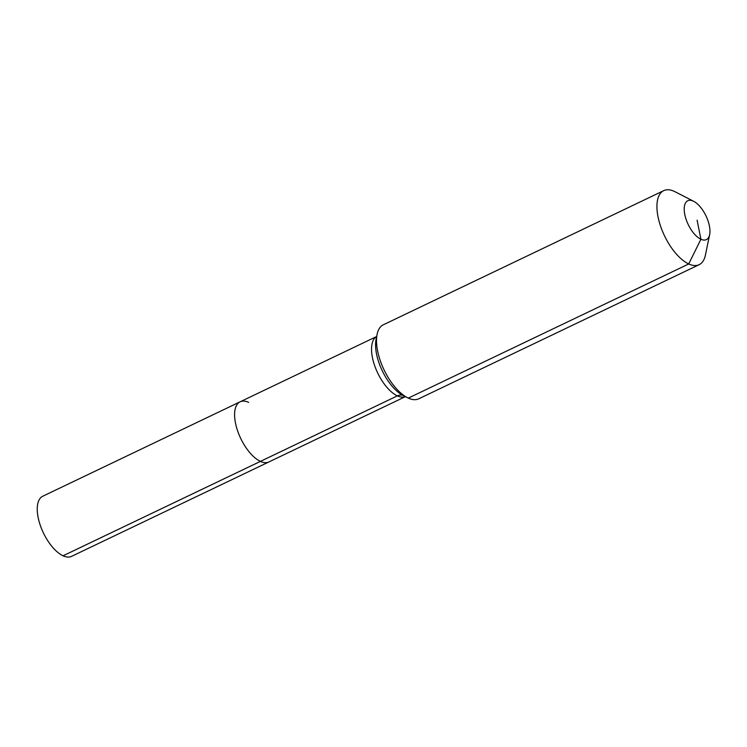 <?xml version="1.0" encoding="UTF-8"?>
<svg xmlns="http://www.w3.org/2000/svg" width="747" height="747" viewBox="0 0 747 747"><rect width="100%" height="100%" fill="white"/><g stroke="black" fill="none" stroke-linecap="round" stroke-linejoin="round"><path stroke-width="1.12" d="M403.305 395.565A10.262 7.974 -65.2 0 0 397.367 395.873A33.344 15.295 -115.6 0 0 405.416 396.638L71.553 556.366A33.344 15.295 -115.6 0 1 63.065 555.787A33.344 15.295 -115.6 0 1 40.217 525.141A33.344 15.295 -115.6 0 1 42.784 496.213L240.142 401.802A33.344 15.295 -115.6 0 1 248.639 402.372M240.142 401.802L376.656 336.505A33.344 15.295 -115.6 0 0 372.436 357.561A33.344 15.295 -115.6 0 0 397.367 395.873L260.423 461.385A33.344 15.295 -115.6 0 0 268.92 461.954A33.344 15.295 -115.6 0 1 260.423 461.385A33.344 15.295 -115.6 0 1 237.574 430.739A33.344 15.295 -115.6 0 1 240.142 401.802A33.344 15.295 -115.6 0 0 237.574 430.739A33.344 15.295 -115.6 0 0 260.423 461.385L63.065 555.787M697.091 220.178L700.901 239.245A21.542 9.879 -115.6 0 1 684.784 214.492A21.542 9.879 -115.6 0 1 693.281 201.12A21.542 9.879 -115.6 0 1 693.73 201.335A21.542 9.879 -115.6 0 1 709.65 234.623A21.542 9.879 -115.6 0 1 700.901 239.245L688.715 263.962A41.029 18.824 -115.6 0 1 660.591 226.248A41.029 18.824 -115.6 0 1 663.756 190.634A41.029 18.824 -115.6 0 1 674.205 191.344A41.029 18.824 -115.6 0 1 675.064 191.755L693.73 201.335M709.65 234.623L705.392 255.166A41.029 18.824 -115.6 0 1 699.173 264.671L418.75 398.805A41.029 18.824 -115.6 0 1 408.301 398.104A41.029 18.824 -115.6 0 1 407.451 397.684A41.029 18.824 -115.6 0 1 377.114 334.282A41.029 18.824 -115.6 0 1 383.342 324.777L663.756 190.634M699.173 264.671A41.029 18.824 -115.6 0 1 688.715 263.962L408.301 398.104M407.451 397.684L402.96 395.387A36.342 16.667 -115.6 0 1 376.535 353.985A36.342 16.667 -115.6 0 1 376.096 339.222L377.114 334.282"/></g></svg>
